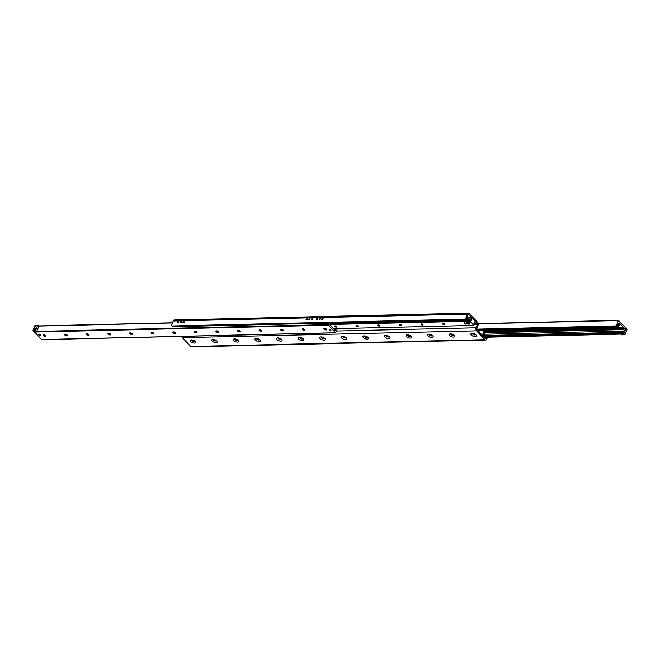 <?xml version="1.0" encoding="UTF-8"?>
<svg xmlns="http://www.w3.org/2000/svg" width="660" height="660" viewBox="0 0 660 660"><rect width="100%" height="100%" fill="white"/><g stroke="black" fill="none" stroke-linecap="round" stroke-linejoin="round"><path stroke-width="0.99" d="M475.976 334.933A2.962 1.312 20.9 0 1 476.264 335.305A2.962 1.312 20.9 0 1 473.162 336.212A2.962 1.312 20.9 0 1 471.454 333.465A2.962 1.312 20.9 0 1 475.976 334.933M472.354 333.374A1.766 0.784 -159.1 0 0 473.731 334.719A1.766 0.784 -159.1 0 0 475.654 334.637M472.387 333.382A1.766 0.784 -159.1 0 0 473.781 334.579A1.766 0.784 -159.1 0 0 475.629 334.612M454.385 335.437A2.962 1.312 20.9 0 1 454.674 335.808A2.962 1.312 20.9 0 1 451.572 336.715A2.962 1.312 20.9 0 1 449.856 333.968A2.962 1.312 20.9 0 1 454.385 335.437M450.755 333.877A1.766 0.784 -159.1 0 0 452.141 335.222A1.766 0.784 -159.1 0 0 454.063 335.14M450.796 333.877A1.766 0.784 -159.1 0 0 452.191 335.082A1.766 0.784 -159.1 0 0 454.031 335.115M432.795 335.94A2.962 1.312 20.9 0 1 433.084 336.311A2.962 1.312 20.9 0 1 429.973 337.219A2.962 1.312 20.9 0 1 428.266 334.471A2.962 1.312 20.9 0 1 432.795 335.94M429.165 334.381A1.766 0.784 -159.1 0 0 430.543 335.725A1.766 0.784 -159.1 0 0 432.473 335.643M429.206 334.381A1.766 0.784 -159.1 0 0 430.601 335.585A1.766 0.784 -159.1 0 0 432.44 335.618M411.197 336.435A2.962 1.312 20.9 0 1 411.485 336.806A2.962 1.312 20.9 0 1 408.383 337.714A2.962 1.312 20.9 0 1 406.675 334.975A2.962 1.312 20.9 0 1 411.197 336.435M410.85 336.121A1.766 0.784 -159.1 0 1 409.01 336.08A1.766 0.784 -159.1 0 1 407.608 334.884A1.766 0.784 -159.1 0 0 408.952 336.229A1.766 0.784 -159.1 0 0 410.875 336.146M389.606 336.938A2.962 1.312 20.9 0 1 389.895 337.31A2.962 1.312 20.9 0 1 386.793 338.217A2.962 1.312 20.9 0 1 385.085 335.47A2.962 1.312 20.9 0 1 389.606 336.938M385.984 335.379A1.766 0.784 -159.1 0 0 387.362 336.724A1.766 0.784 -159.1 0 0 389.284 336.641A1.766 0.784 -159.1 0 1 387.412 336.584A1.766 0.784 -159.1 0 1 386.017 335.387M368.016 337.441A2.962 1.312 20.9 0 1 368.305 337.813A2.962 1.312 20.9 0 1 365.203 338.72A2.962 1.312 20.9 0 1 363.487 335.973A2.962 1.312 20.9 0 1 368.016 337.441M364.386 335.882A1.766 0.784 -159.1 0 0 365.772 337.227A1.766 0.784 -159.1 0 0 367.694 337.144M364.427 335.882A1.766 0.784 -159.1 0 0 365.822 337.087A1.766 0.784 -159.1 0 0 367.661 337.12M346.426 337.945A2.962 1.312 20.9 0 1 346.714 338.316A2.962 1.312 20.9 0 1 343.604 339.224A2.962 1.312 20.9 0 1 341.897 336.476A2.962 1.312 20.9 0 1 346.426 337.945M342.796 336.385A1.766 0.784 -159.1 0 0 344.173 337.73A1.766 0.784 -159.1 0 0 346.104 337.648A1.766 0.784 -159.1 0 1 344.231 337.59A1.766 0.784 -159.1 0 1 342.837 336.385M324.827 338.448A2.962 1.312 20.9 0 1 325.116 338.811A2.962 1.312 20.9 0 1 322.014 339.718A2.962 1.312 20.9 0 1 320.306 336.979A2.962 1.312 20.9 0 1 324.827 338.448M321.205 336.889A1.766 0.784 -159.1 0 0 322.583 338.233A1.766 0.784 -159.1 0 0 324.505 338.151M321.238 336.889A1.766 0.784 -159.1 0 0 322.641 338.093A1.766 0.784 -159.1 0 0 324.481 338.126M303.237 338.943A2.962 1.312 20.9 0 1 303.526 339.314A2.962 1.312 20.9 0 1 300.424 340.222A2.962 1.312 20.9 0 1 298.716 337.474A2.962 1.312 20.9 0 1 303.237 338.943M299.615 337.392A1.766 0.784 -159.1 0 0 300.993 338.737A1.766 0.784 -159.1 0 0 302.915 338.654M299.648 337.392A1.766 0.784 -159.1 0 0 301.042 338.588A1.766 0.784 -159.1 0 0 302.89 338.629M281.647 339.446A2.962 1.312 20.9 0 1 281.935 339.817A2.962 1.312 20.9 0 1 278.834 340.725A2.962 1.312 20.9 0 1 277.117 337.978A2.962 1.312 20.9 0 1 281.647 339.446M278.017 337.887A1.766 0.784 -159.1 0 0 279.403 339.232A1.766 0.784 -159.1 0 0 281.325 339.149M278.058 337.895A1.766 0.784 -159.1 0 0 279.452 339.091A1.766 0.784 -159.1 0 0 281.292 339.125M260.057 339.95A2.962 1.312 20.9 0 1 260.345 340.321A2.962 1.312 20.9 0 1 257.235 341.228A2.962 1.312 20.9 0 1 255.527 338.481A2.962 1.312 20.9 0 1 260.057 339.95M256.426 338.39A1.766 0.784 -159.1 0 0 257.804 339.735A1.766 0.784 -159.1 0 0 259.735 339.652M256.468 338.39A1.766 0.784 -159.1 0 0 257.862 339.595A1.766 0.784 -159.1 0 0 259.702 339.628M238.458 340.453A2.962 1.312 20.9 0 1 238.747 340.816A2.962 1.312 20.9 0 1 235.645 341.723A2.962 1.312 20.9 0 1 233.937 338.984A2.962 1.312 20.9 0 1 238.458 340.453M234.836 338.893A1.766 0.784 -159.1 0 0 236.214 340.238A1.766 0.784 -159.1 0 0 238.136 340.156M234.869 338.893A1.766 0.784 -159.1 0 0 236.272 340.098A1.766 0.784 -159.1 0 0 238.111 340.131M216.868 340.948A2.962 1.312 20.9 0 1 217.157 341.319A2.962 1.312 20.9 0 1 214.054 342.226A2.962 1.312 20.9 0 1 212.347 339.487A2.962 1.312 20.9 0 1 216.868 340.948M216.521 340.634A1.766 0.784 -159.1 0 1 214.673 340.593A1.766 0.784 -159.1 0 1 213.279 339.397A1.766 0.784 -159.1 0 0 214.624 340.741A1.766 0.784 -159.1 0 0 216.546 340.659M195.277 341.451A2.962 1.312 20.9 0 1 195.566 341.822A2.962 1.312 20.9 0 1 192.464 342.73A2.962 1.312 20.9 0 1 190.748 339.983A2.962 1.312 20.9 0 1 195.277 341.451M191.648 339.892A1.766 0.784 -159.1 0 0 193.033 341.236A1.766 0.784 -159.1 0 0 194.956 341.154M191.689 339.9A1.766 0.784 -159.1 0 0 193.083 341.096A1.766 0.784 -159.1 0 0 194.923 341.129M486.511 337.227L486.106 338.266A0.85 0.52 -91.3 0 1 485.397 338.522L477.023 329.703A0.85 0.52 -91.3 0 1 476.85 328.523L478.046 325.388A2.211 1.345 88.7 0 0 477.609 322.327L469.235 313.508A2.211 1.345 88.7 0 0 468.476 313.153A2.211 1.345 88.7 0 0 467.379 314.16L465.861 318.145A1.188 0.784 136.5 0 1 464.533 319.168L172.227 325.957A1.188 0.784 136.5 0 1 171.666 324.976L173.184 320.991A2.211 1.345 -91.3 0 1 174.281 319.984L468.476 313.153M464.533 319.168L465.234 319.91A1.188 0.784 -43.5 0 0 466.562 318.887L468.088 314.902A0.85 0.52 -91.3 0 1 468.798 314.647L477.172 323.466A0.85 0.52 -91.3 0 1 477.345 324.646L476.149 327.781A2.211 1.345 88.7 0 0 476.586 330.841L484.96 339.661A2.211 1.345 88.7 0 0 485.719 340.015A2.211 1.345 88.7 0 0 486.816 339.009L487.509 337.202M465.234 319.91L172.928 326.7L172.227 325.957M171.74 325.776L172.45 326.518A1.188 0.784 -43.5 0 0 172.928 326.7M323.045 319.069A0.85 0.561 -43.5 0 0 322.542 319.547A0.85 0.561 136.5 0 1 323.045 319.069M317.641 319.192A0.85 0.561 -43.5 0 0 317.147 319.671A0.85 0.561 136.5 0 1 317.641 319.192M312.782 319.308A0.85 0.561 -43.5 0 0 312.287 319.778M307.387 319.432A0.85 0.561 -43.5 0 0 306.884 319.91M184.041 322.295A0.85 0.561 -43.5 0 0 183.538 322.773M178.645 322.418A0.85 0.561 -43.5 0 0 178.142 322.897M323.111 318.92A0.85 0.561 136.5 0 1 321.824 319.522A0.85 0.561 136.5 0 1 323.053 318.351A0.85 0.561 136.5 0 1 323.111 318.92M317.716 319.044A0.85 0.561 136.5 0 1 316.421 319.646A0.85 0.561 136.5 0 1 317.658 318.475A0.85 0.561 136.5 0 1 317.716 319.044M312.856 319.159A0.85 0.561 136.5 0 1 311.561 319.762A0.85 0.561 136.5 0 1 312.799 318.59A0.85 0.561 136.5 0 1 312.856 319.159M307.461 319.283A0.85 0.561 136.5 0 1 306.166 319.885A0.85 0.561 136.5 0 1 307.403 318.714A0.85 0.561 136.5 0 1 307.461 319.283M184.115 322.146A0.85 0.561 136.5 0 1 182.82 322.748A0.85 0.561 136.5 0 1 184.057 321.577A0.85 0.561 136.5 0 1 184.115 322.146M178.712 322.27A0.85 0.561 136.5 0 1 177.424 322.872A0.85 0.561 136.5 0 1 178.654 321.7A0.85 0.561 136.5 0 1 178.712 322.27M320.347 318.986A0.767 0.503 136.5 0 1 319.184 319.522A0.767 0.503 136.5 0 1 320.298 318.466A0.767 0.503 136.5 0 1 320.347 318.986M310.093 319.225A0.767 0.503 136.5 0 1 308.929 319.762A0.767 0.503 136.5 0 1 310.035 318.706A0.767 0.503 136.5 0 1 310.093 319.225M181.343 322.212A0.767 0.503 136.5 0 1 180.18 322.748A0.767 0.503 136.5 0 1 181.294 321.7A0.767 0.503 136.5 0 1 181.343 322.212M485.719 340.015L191.524 346.846A2.211 1.345 -91.3 0 1 190.765 346.492L182.391 337.673A2.211 1.345 -91.3 0 1 181.805 336.377M324.068 328.433A2.912 1.287 -159.1 0 0 326.584 329.398M326.601 329.62A1.444 0.643 20.9 0 1 326.329 329.818A1.444 0.643 20.9 0 1 325.034 329.67A1.444 0.643 20.9 0 1 323.977 328.919A1.444 0.643 20.9 0 1 323.903 328.589A1.444 0.643 20.9 0 1 324.959 328.391A1.444 0.643 20.9 0 1 326.387 329.109A1.444 0.643 20.9 0 1 326.593 329.653A1.444 0.643 20.9 0 1 325.009 329.728A1.444 0.643 20.9 0 1 323.887 328.614M302.47 328.936A2.912 1.287 -159.1 0 0 304.986 329.901M305.011 330.124A1.444 0.643 20.9 0 1 304.73 330.322A1.444 0.643 20.9 0 1 303.443 330.173A1.444 0.643 20.9 0 1 302.379 329.423A1.444 0.643 20.9 0 1 302.313 329.092M304.796 329.612A1.444 0.643 20.9 0 1 305.002 330.149A1.444 0.643 20.9 0 1 303.418 330.231A1.444 0.643 20.9 0 1 302.296 329.117A1.444 0.643 20.9 0 1 303.369 328.894A1.444 0.643 20.9 0 1 304.796 329.612M280.879 329.439A2.912 1.287 -159.1 0 0 283.396 330.396M283.421 330.627A1.444 0.643 20.9 0 1 283.14 330.825A1.444 0.643 20.9 0 1 281.853 330.676A1.444 0.643 20.9 0 1 280.789 329.926A1.444 0.643 20.9 0 1 280.714 329.596M283.206 330.107A1.444 0.643 20.9 0 1 283.404 330.652A1.444 0.643 20.9 0 1 281.828 330.734A1.444 0.643 20.9 0 1 280.706 329.62A1.444 0.643 20.9 0 1 281.779 329.389A1.444 0.643 20.9 0 1 283.206 330.107M259.289 329.942A2.912 1.287 -159.1 0 0 261.805 330.899M261.822 331.122A1.444 0.643 20.9 0 1 261.55 331.32A1.444 0.643 20.9 0 1 260.254 331.18A1.444 0.643 20.9 0 1 259.198 330.429A1.444 0.643 20.9 0 1 259.124 330.091M261.608 330.611A1.444 0.643 20.9 0 1 261.814 331.155A1.444 0.643 20.9 0 1 260.238 331.237A1.444 0.643 20.9 0 1 259.116 330.124A1.444 0.643 20.9 0 1 260.18 329.893A1.444 0.643 20.9 0 1 261.608 330.611M237.699 330.437A2.912 1.287 -159.1 0 0 240.215 331.402M240.232 331.625A1.444 0.643 20.9 0 1 239.959 331.823A1.444 0.643 20.9 0 1 238.664 331.683A1.444 0.643 20.9 0 1 237.608 330.924A1.444 0.643 20.9 0 1 237.534 330.594M240.017 331.114A1.444 0.643 20.9 0 1 240.224 331.658A1.444 0.643 20.9 0 1 238.639 331.733A1.444 0.643 20.9 0 1 237.517 330.627A1.444 0.643 20.9 0 1 238.59 330.396A1.444 0.643 20.9 0 1 240.017 331.114M216.1 330.94A2.912 1.287 -159.1 0 0 218.617 331.906M218.641 332.128A1.444 0.643 20.9 0 1 218.361 332.326A1.444 0.643 20.9 0 1 217.074 332.178A1.444 0.643 20.9 0 1 216.01 331.427A1.444 0.643 20.9 0 1 215.944 331.097A1.444 0.643 20.9 0 1 217 330.899A1.444 0.643 20.9 0 1 218.427 331.617A1.444 0.643 20.9 0 1 218.633 332.153A1.444 0.643 20.9 0 1 217.049 332.236A1.444 0.643 20.9 0 1 215.927 331.122M194.51 331.444A2.912 1.287 -159.1 0 0 197.026 332.401M197.051 332.632A1.444 0.643 20.9 0 1 196.771 332.83A1.444 0.643 20.9 0 1 195.484 332.681A1.444 0.643 20.9 0 1 194.419 331.93A1.444 0.643 20.9 0 1 194.345 331.6A1.444 0.643 20.9 0 1 195.41 331.394A1.444 0.643 20.9 0 1 196.837 332.112A1.444 0.643 20.9 0 1 197.035 332.656A1.444 0.643 20.9 0 1 195.459 332.739A1.444 0.643 20.9 0 1 194.337 331.625M172.92 331.947A2.912 1.287 -159.1 0 0 175.436 332.904M175.453 333.127A1.444 0.643 20.9 0 1 175.18 333.333A1.444 0.643 20.9 0 1 173.885 333.185A1.444 0.643 20.9 0 1 172.829 332.434A1.444 0.643 20.9 0 1 172.755 332.096M175.238 332.615A1.444 0.643 20.9 0 1 175.444 333.16A1.444 0.643 20.9 0 1 173.869 333.242A1.444 0.643 20.9 0 1 172.747 332.128A1.444 0.643 20.9 0 1 173.811 331.897A1.444 0.643 20.9 0 1 175.238 332.615M151.33 332.45A2.912 1.287 -159.1 0 0 153.846 333.407M153.862 333.63A1.444 0.643 20.9 0 1 153.59 333.828A1.444 0.643 20.9 0 1 152.295 333.688A1.444 0.643 20.9 0 1 151.239 332.937A1.444 0.643 20.9 0 1 151.165 332.599M153.648 333.118A1.444 0.643 20.9 0 1 153.854 333.663A1.444 0.643 20.9 0 1 152.27 333.745A1.444 0.643 20.9 0 1 151.148 332.632A1.444 0.643 20.9 0 1 152.221 332.401A1.444 0.643 20.9 0 1 153.648 333.118M129.731 332.945A2.912 1.287 -159.1 0 0 132.248 333.911M132.272 334.133A1.444 0.643 20.9 0 1 131.992 334.331A1.444 0.643 20.9 0 1 130.705 334.183A1.444 0.643 20.9 0 1 129.64 333.432A1.444 0.643 20.9 0 1 129.575 333.102M132.058 333.622A1.444 0.643 20.9 0 1 132.264 334.158A1.444 0.643 20.9 0 1 130.68 334.24A1.444 0.643 20.9 0 1 129.558 333.127A1.444 0.643 20.9 0 1 130.63 332.904A1.444 0.643 20.9 0 1 132.058 333.622M108.141 333.448A2.912 1.287 -159.1 0 0 110.657 334.414M110.682 334.637A1.444 0.643 20.9 0 1 110.401 334.834A1.444 0.643 20.9 0 1 109.114 334.686A1.444 0.643 20.9 0 1 108.05 333.935A1.444 0.643 20.9 0 1 107.976 333.605M110.468 334.117A1.444 0.643 20.9 0 1 110.665 334.661A1.444 0.643 20.9 0 1 109.09 334.744A1.444 0.643 20.9 0 1 107.968 333.63A1.444 0.643 20.9 0 1 109.04 333.399A1.444 0.643 20.9 0 1 110.468 334.117M86.551 333.952A2.912 1.287 -159.1 0 0 89.067 334.909M89.084 335.132A1.444 0.643 20.9 0 1 88.811 335.338A1.444 0.643 20.9 0 1 87.516 335.189A1.444 0.643 20.9 0 1 86.46 334.438A1.444 0.643 20.9 0 1 86.386 334.108A1.444 0.643 20.9 0 1 87.442 333.902A1.444 0.643 20.9 0 1 88.869 334.62A1.444 0.643 20.9 0 1 89.075 335.164A1.444 0.643 20.9 0 1 87.499 335.247A1.444 0.643 20.9 0 1 86.377 334.133M64.96 334.455A2.912 1.287 -159.1 0 0 67.477 335.412M67.485 335.668A1.444 0.643 20.9 0 1 65.909 335.75A1.444 0.643 20.9 0 1 64.779 334.637A1.444 0.643 20.9 0 1 65.851 334.405A1.444 0.643 20.9 0 1 67.279 335.123A1.444 0.643 20.9 0 1 67.485 335.668A1.444 0.643 20.9 0 1 67.221 335.833A1.444 0.643 20.9 0 1 65.926 335.692A1.444 0.643 20.9 0 1 64.87 334.942A1.444 0.643 20.9 0 1 64.796 334.603M43.362 334.95A2.912 1.287 -159.1 0 0 45.886 335.915M45.903 336.138A1.444 0.643 20.9 0 1 45.622 336.336A1.444 0.643 20.9 0 1 44.335 336.188A1.444 0.643 20.9 0 1 43.271 335.437A1.444 0.643 20.9 0 1 43.205 335.107A1.444 0.643 20.9 0 1 44.261 334.909A1.444 0.643 20.9 0 1 45.688 335.626A1.444 0.643 20.9 0 1 45.895 336.171A1.444 0.643 20.9 0 1 44.311 336.245A1.444 0.643 20.9 0 1 43.189 335.132M330.182 323.045L330.198 323.582A0.676 0.412 -91.3 0 1 330.14 323.977L330.016 324.299A0.676 0.412 88.7 0 0 330.149 325.24L334.81 330.149A0.676 0.412 88.7 0 0 335.379 329.942L335.503 329.62A0.676 0.412 -91.3 0 1 335.684 329.365L336.484 328.828A1.361 0.825 88.7 0 0 336.699 328.614M330.866 329.86A0.99 0.437 20.9 0 1 331.007 330.231A0.99 0.437 20.9 0 1 329.926 330.28A0.99 0.437 20.9 0 1 329.159 329.522A0.99 0.437 20.9 0 1 329.893 329.365A0.99 0.437 20.9 0 1 330.866 329.86M40.483 334.892A0.99 0.437 20.9 0 1 40.623 335.263A0.99 0.437 20.9 0 1 39.542 335.321A0.99 0.437 20.9 0 1 38.775 334.554A0.99 0.437 20.9 0 1 39.509 334.405A0.99 0.437 20.9 0 1 40.483 334.892M337.45 328.597L335.56 332.739L328.416 325.215L328.927 323.078L328.16 324.753L327.195 323.73L327.434 323.111M34.105 331.576L41.654 339.562M617.595 326.007A2.912 1.287 20.9 0 1 617.149 327.112M483.037 330.643L623.527 327.376L619.385 323.029A0.676 0.412 88.7 0 0 618.816 323.227L618.692 323.548A0.676 0.412 -91.3 0 1 618.511 323.804L617.711 324.34A1.361 0.825 88.7 0 0 617.207 325.644L617.083 327.137A2.912 1.287 20.9 0 1 615.747 327.17M595.485 327.64A2.912 1.287 20.9 0 1 594.148 327.665M573.895 328.135A2.912 1.287 20.9 0 1 572.558 328.168M552.304 328.639A2.912 1.287 20.9 0 1 550.968 328.672M530.714 329.142A2.912 1.287 20.9 0 1 529.378 329.175M509.116 329.645A2.912 1.287 20.9 0 1 507.779 329.67M487.526 330.14A2.912 1.287 20.9 0 1 486.189 330.173M622.157 328.911L623.502 328.886A0.85 0.561 136.5 0 1 623.312 329.208L622.108 329.233A0.85 0.561 136.5 0 1 622.157 328.911L484.96 332.104M484.729 332.813L622.363 329.62L484.877 332.417M477.659 330.371L617.083 327.137L616.242 325.9L618.486 320.364L625.779 327.954L623.824 333.886L622.858 333.267L623.543 332.318A1.361 0.825 88.7 0 0 624.046 331.007L623.997 329.587A0.676 0.412 -91.3 0 1 624.055 329.191L624.178 328.87A0.676 0.412 88.7 0 0 624.046 327.929L623.527 327.376M622.693 331.114L621.992 332.252L622.693 331.114M623.155 331.774A0.718 0.47 -43.5 0 0 622.545 332.269M483.128 330.734L623.609 327.467M466.067 323.466A1.13 0.503 20.9 0 1 466.224 323.887A1.13 0.503 20.9 0 1 464.986 323.953A1.13 0.503 20.9 0 1 464.112 323.078A1.13 0.503 20.9 0 1 464.945 322.897A1.13 0.503 20.9 0 1 466.067 323.466M444.469 323.961A1.13 0.503 20.9 0 1 444.634 324.39A1.13 0.503 20.9 0 1 443.396 324.448A1.13 0.503 20.9 0 1 442.522 323.582A1.13 0.503 20.9 0 1 443.355 323.4A1.13 0.503 20.9 0 1 444.469 323.961M422.879 324.464A1.13 0.503 20.9 0 1 423.035 324.885A1.13 0.503 20.9 0 1 421.806 324.951A1.13 0.503 20.9 0 1 420.923 324.085A1.13 0.503 20.9 0 1 421.765 323.903A1.13 0.503 20.9 0 1 422.879 324.464M401.288 324.967A1.13 0.503 20.9 0 1 401.445 325.388A1.13 0.503 20.9 0 1 400.207 325.454A1.13 0.503 20.9 0 1 399.333 324.58A1.13 0.503 20.9 0 1 400.174 324.406A1.13 0.503 20.9 0 1 401.288 324.967M379.698 325.471A1.13 0.503 20.9 0 1 379.855 325.891A1.13 0.503 20.9 0 1 378.617 325.957A1.13 0.503 20.9 0 1 377.743 325.083A1.13 0.503 20.9 0 1 378.576 324.91A1.13 0.503 20.9 0 1 379.698 325.471M358.099 325.966A1.13 0.503 20.9 0 1 358.264 326.395A1.13 0.503 20.9 0 1 357.027 326.461A1.13 0.503 20.9 0 1 356.152 325.586A1.13 0.503 20.9 0 1 356.986 325.405A1.13 0.503 20.9 0 1 358.099 325.966M336.509 326.469A1.13 0.503 20.9 0 1 336.666 326.898A1.13 0.503 20.9 0 1 335.437 326.956A1.13 0.503 20.9 0 1 334.554 326.089A1.13 0.503 20.9 0 1 335.396 325.908A1.13 0.503 20.9 0 1 336.509 326.469M468.319 322.996L469.342 324.085L467.717 324.109L466.694 323.029L468.319 322.996L468.666 322.08L469.178 322.625A1.023 0.454 20.9 0 1 469.318 323.004M467.412 322.278A1.023 0.454 20.9 0 1 468.559 322.228M475.382 321.585L473.962 322.921L473.896 325.413L469.928 321.238L471.166 320.306L471.322 317.386L475.382 321.585M482.674 330.256L484.283 332.071L483.029 332.863L482.839 335.808L478.813 331.584L479.861 330.322M483.26 330.866L483.829 330.858L483.664 331.295M483.037 336.039L483.697 335.527L483.013 335.412M483.343 335.156L484.72 331.213L483.829 330.858M478.277 331.023L479.003 330.338M483.697 335.527L484.894 332.392A0.85 0.52 88.7 0 0 484.72 331.213M625.045 334.57L623.766 334.026L626.035 328.416L627 329.439L625.045 334.57M621.077 334.1L621.769 334.834L624.467 334.768M36.053 326.073L35.475 326.914L36.053 326.073M35.269 328.119A0.833 0.553 136.5 0 1 34.733 329.513A0.833 0.553 136.5 0 1 35.269 328.119M37.661 325.363L38.932 325.908L36.671 331.518L35.698 330.495L37.661 325.363L34.955 325.429L38.23 325.165M34.955 325.429L33 330.561L35.698 330.495L33 330.561L33.965 331.584L36.671 331.518M324.497 323.796L327.195 323.73L324.497 323.796L325.462 324.811L328.16 324.753M324.497 323.788L324.728 323.169M331.015 330.099A0.949 0.421 20.9 0 1 330.841 330.223A0.949 0.421 20.9 0 1 329.983 330.124A0.949 0.421 20.9 0 1 329.29 329.629A0.949 0.421 20.9 0 1 329.241 329.423M40.631 335.14A0.949 0.421 20.9 0 1 40.45 335.255A0.949 0.421 20.9 0 1 39.6 335.164A0.949 0.421 20.9 0 1 38.907 334.67A0.949 0.421 20.9 0 1 38.858 334.463M618.057 324.101A1.188 0.528 20.9 0 1 619.278 324.827A1.188 0.528 20.9 0 1 619.336 325.124L619.014 325.982A1.188 0.528 20.9 0 1 617.215 325.801M617.314 324.91A1.188 0.528 20.9 0 1 618.956 325.677A1.188 0.528 20.9 0 1 619.014 325.982M324.637 323.425L323.804 323.194M325.034 324.357L323.788 323.251M314.358 323.416L313.69 323.433M313.665 323.483L315.397 324.588L314.341 323.474M315.397 324.588L314.432 323.408M315.439 324.472L324.736 324.258M467.057 322.105L466.702 323.012L467.057 322.105L468.616 322.063L468.27 322.979M469.681 323.177L469.178 322.625M485.183 338.291L486.106 338.266M466.562 318.887L465.861 318.145M467.379 314.16L173.184 320.991M468.798 314.647L468.22 314.663M190.765 346.492L484.96 339.661M473.987 323.54L477.172 323.466M477.345 324.646L474.029 324.72M476.586 330.841L182.391 337.673M336.526 331.023L476.149 327.781M41.365 339.57L335.56 332.739M34.221 332.046L328.416 325.215M36.729 331.402L325.355 324.695M38.882 326.048L172.433 322.954M38.915 325.957L172.475 322.855M334.637 329.959L335.379 329.942M334.339 329.653L335.503 329.62M334.1 329.398L335.684 329.365M44.674 335.61L45.647 335.585M66.264 335.107L67.237 335.082M87.854 334.603L88.836 334.579M109.444 334.1L110.426 334.084M131.043 333.605L132.017 333.58M152.633 333.102L153.607 333.077M174.224 332.599L175.205 332.574M333.622 328.894L336.484 328.828M484.597 331.163L624.046 327.929M623.502 328.886L624.178 328.87M623.312 329.208L624.055 329.191M622.924 329.612L623.997 329.587M478.228 323.812L618.28 320.554M484.159 337.219L623.535 333.985M483.483 336.509L622.858 333.267M483.07 336.006L622.875 332.764M483.648 335.56L623.543 332.318M484.184 334.257L624.046 331.007M618.932 323.037L619.385 323.029M477.609 330.322L616.985 327.088M476.949 329.612L616.308 326.37M476.784 329.142L616.242 325.9M473.93 325.429L333.424 328.697L473.896 325.413M329.967 324.489L469.928 321.238M330 324.349L469.912 321.098M330.049 324.2L469.961 320.958M330.066 324.175L469.986 320.925M330.198 323.548L470.951 320.281M330.19 323.284L471.232 320.009M465.399 319.894L471.149 319.762M466.851 318.128L471.091 318.029M466.867 318.087L471.1 317.988M467.098 317.485L471.356 317.361M478.426 330.908L479.028 330.891M478.459 330.883L479.044 330.866M41.514 339.636L335.709 332.805M38.923 325.9L172.491 322.798M478.195 323.623L618.486 320.364M484.217 337.276L623.65 334.042M330.198 323.524L471.026 320.257M467.041 322.105L466.694 323.021"/></g></svg>
